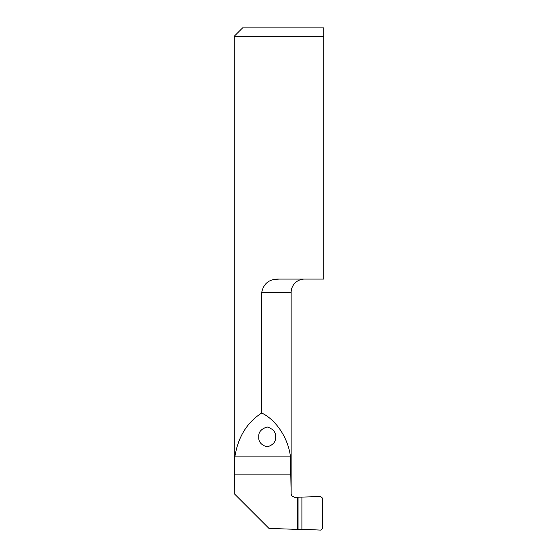 <?xml version="1.0" encoding="UTF-8"?>
<svg xmlns="http://www.w3.org/2000/svg" width="558" height="558" viewBox="0 0 558 558"><rect width="100%" height="100%" fill="white"/><g stroke="black" fill="none" stroke-linecap="round" stroke-linejoin="round"><path stroke-width="0.84" d="M258.786 436.949C258.312 441.664 261.102 444.991 267.156 446.923C273.211 444.991 276.001 441.664 275.526 436.949C276.001 432.234 273.211 428.914 267.156 426.975C261.102 428.914 258.312 432.234 258.786 436.949M279.363 279.084L323.779 279.084L323.779 27.9L323.779 36.27L234.221 36.27L234.221 493.537L234.855 456.904C237.959 437.193 246.908 422.559 261.709 413.004L261.709 292.476C263.634 283.269 269.514 278.805 279.363 279.084L275.526 279.349M261.709 413.004C276.287 419.986 288.326 438.351 290.488 456.904L291.137 494.074L291.137 292.476A13.392 13.392 0 0 1 304.529 279.084M301.899 529.27L320.704 530.1L322.524 528.461L322.524 498.168L320.704 496.529L297.414 497.241L297.414 529.389L301.899 529.27L301.899 497.359M234.248 493.69L268.956 528.398L297.414 529.389M234.221 36.27L242.591 27.9L323.779 27.9M291.109 493.983L291.618 495.762L294.582 497.338L297.414 497.241M291.137 292.476L261.709 292.476M234.855 456.904L290.488 456.904M234.248 474.119L291.109 474.119M298.056 497.359L298.056 529.27M291.618 495.762L291.137 494.074"/></g></svg>

